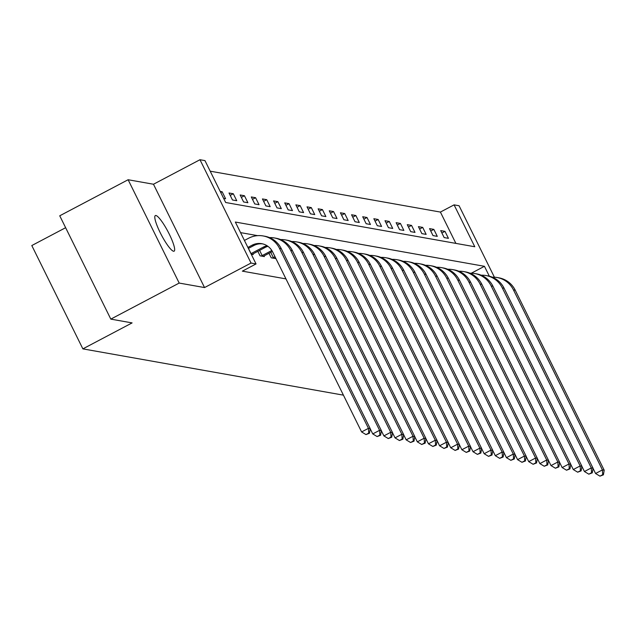 <?xml version="1.0" encoding="UTF-8"?>
<svg xmlns="http://www.w3.org/2000/svg" width="636" height="636" viewBox="0 0 636 636"><rect width="100%" height="100%" fill="white"/><g stroke="black" fill="none" stroke-linecap="round" stroke-linejoin="round"><path stroke-width="0.95" d="M155.892 215.493A20.129 3.705 62.2 0 0 155.335 215.564A20.129 3.705 62.2 0 0 160.797 233.825A20.129 3.705 62.2 0 0 173.556 251.244A20.129 3.705 62.2 0 0 174.121 251.172A20.129 3.705 62.2 0 0 168.659 232.911A20.129 3.705 62.2 0 0 155.892 215.493M455.885 243.397L440.406 212.074L454.08 204.864L459.081 205.754L494.387 277.193M65.627 227.704L31.8 245.544L82.871 348.87L343.432 395.155M82.871 348.87L132.097 322.905L110.815 319.121L59.744 215.795L128.122 179.742L179.193 283.068L204.546 287.567L251.037 263.05L199.974 159.723L204.967 160.614L225.677 202.502L474.782 246.752L454.08 204.864M204.546 287.567L153.475 184.241L128.122 179.742M153.475 184.241L199.974 159.723M440.406 212.074L210.19 171.179M110.815 319.121L179.193 283.068M223.649 198.408L225.605 198.758L222.155 191.77L220.199 191.428M232.466 199.974L236.751 200.738L233.301 193.749L229.016 192.994L232.466 199.974M243.604 201.954L247.889 202.717L244.439 195.729L240.154 194.974L243.604 201.954M254.742 203.933L259.027 204.697L255.577 197.709L251.292 196.953L254.742 203.933M265.888 205.913L270.173 206.668L266.723 199.688L262.437 198.933L265.888 205.913M277.026 207.893L281.311 208.648L277.86 201.668L273.575 200.912L277.026 207.893M288.172 209.872L292.457 210.627L289.006 203.647L284.721 202.884L288.172 209.872M299.31 211.852L303.595 212.607L300.144 205.627L295.859 204.864L299.31 211.852M310.455 213.831L314.74 214.586L311.29 207.606L307.005 206.843L310.455 213.831M321.593 215.811L325.878 216.566L322.428 209.586L318.143 208.823L321.593 215.811M332.731 217.79L337.016 218.546L333.566 211.565L329.281 210.802L332.731 217.79M343.877 219.762L348.162 220.525L344.712 213.545L340.427 212.782L343.877 219.762M355.015 221.741L359.3 222.505L355.85 215.525L351.565 214.761L355.015 221.741M366.161 223.721L370.446 224.484L366.996 217.504L362.711 216.741L366.161 223.721M377.299 225.701L381.584 226.464L378.134 219.484L373.849 218.72L377.299 225.701M388.445 227.68L392.73 228.443L389.28 221.463L384.995 220.7L388.445 227.68M399.583 229.66L403.868 230.423L400.418 223.443L396.133 222.68L399.583 229.66M410.721 231.639L415.006 232.402L411.556 225.422L407.271 224.659L410.721 231.639M421.867 233.619L426.152 234.382L422.702 227.402L418.416 226.639L421.867 233.619M433.005 235.598L437.29 236.361L433.839 229.381L429.554 228.618L433.005 235.598M444.151 237.578L448.436 238.341L444.985 231.361L440.7 230.598L444.151 237.578M489.33 276.191L484.441 266.301L235.336 222.044L256.038 263.94L242.364 271.151L285.969 278.894M257.644 235.654L240.559 232.617M251.252 254.257L253.208 254.607L252.866 253.907M257.826 251.292L260.068 255.823L264.353 256.586L264.004 255.887M268.964 253.271L271.206 257.803L275.491 258.566L275.15 257.866M256.038 263.94L251.037 263.05M471.348 273.21L484.441 266.301M220.74 192.517L222.155 191.77M230.2 195.387L233.301 193.749M241.338 197.367L244.439 195.729M252.476 199.346L255.577 197.709M263.622 201.326L266.723 199.688M274.76 203.305L277.86 201.668M285.906 205.285L289.006 203.647M297.044 207.264L300.144 205.627M308.19 209.244L311.29 207.606M319.328 211.224L322.428 209.586M330.466 213.203L333.566 211.565M341.612 215.183L344.712 213.545M352.749 217.162L355.85 215.525M363.895 219.142L366.996 217.504M375.033 221.121L378.134 219.484M386.179 223.101L389.28 221.463M397.317 225.08L400.418 223.443M408.455 227.06L411.556 225.422M419.601 229.04L422.702 227.402M430.739 231.011L433.839 229.381M441.885 232.991L444.985 231.361M248.374 248.422L253.867 245.528A15.725 15.304 100.1 0 1 262.62 243.874M247.873 247.428L252.079 245.21A15.725 15.304 100.1 0 1 261.73 243.683A15.725 15.304 100.1 0 1 272.653 251.959L361.606 431.939L368.443 428.338L279.49 248.35A23.596 22.96 -79.9 0 0 263.105 235.94A23.596 22.96 -79.9 0 0 248.628 238.23L244.423 240.44M368.721 433.14L365.986 434.587L369.437 433.267L368.721 433.14L368.443 428.338L370.231 428.656L281.279 248.668A23.596 22.96 -79.9 0 0 264.894 236.258L263.105 235.94M370.231 428.656L369.437 433.267M365.986 434.587L361.606 431.939M252.055 254.4L265.005 247.507A15.725 15.304 100.1 0 1 267.931 246.331M248.445 248.382L251.037 253.613L263.225 247.189A15.725 15.304 100.1 0 1 267.104 245.774M370.208 428.783L372.752 433.919L379.589 430.318L290.636 250.33A23.596 22.96 -79.9 0 0 274.251 237.92A23.596 22.96 -79.9 0 0 269.481 237.594M379.867 435.119L377.132 436.566L380.582 435.247L379.867 435.119L379.589 430.318L381.369 430.636L292.417 250.648A23.596 22.96 -79.9 0 0 276.032 238.238L274.251 237.92M381.369 430.636L380.582 435.247M377.132 436.566L372.752 433.919M263.193 256.38L272.399 251.459M259.591 250.361L262.175 255.593L271.834 250.497M262.175 255.593L261.229 256.03M381.354 430.763L383.89 435.899L390.727 432.297L301.774 252.309A23.596 22.96 -79.9 0 0 285.389 239.899A23.596 22.96 -79.9 0 0 280.619 239.573M391.005 437.099L388.27 438.546L391.72 437.226L391.005 437.099L390.727 432.297L392.515 432.615L303.563 252.627A23.596 22.96 -79.9 0 0 287.178 240.217L285.389 239.899M392.515 432.615L391.72 437.226M388.27 438.546L383.89 435.899M274.331 258.359L275.483 257.691M270.729 252.341L273.313 257.572L274.99 256.69M273.313 257.572L272.367 258.009M392.492 432.742L395.036 437.878L401.873 434.277L312.92 254.289A23.596 22.96 -79.9 0 0 296.535 241.879A23.596 22.96 -79.9 0 0 291.765 241.553M402.151 439.078L399.416 440.525L402.866 439.206L402.151 439.078L401.873 434.277L403.653 434.595L314.701 254.607A23.596 22.96 -79.9 0 0 298.316 242.197L296.535 241.879M403.653 434.595L402.866 439.206M399.416 440.525L395.036 437.878M403.637 434.722L406.173 439.858L413.01 436.256L324.058 256.268A23.596 22.96 -79.9 0 0 307.673 243.858A23.596 22.96 -79.9 0 0 302.903 243.532M413.289 441.058L410.554 442.505L414.004 441.185L413.289 441.058L413.01 436.256L414.799 436.574L325.847 256.586A23.596 22.96 -79.9 0 0 309.462 244.176L307.673 243.858M414.799 436.574L414.004 441.185M410.554 442.505L406.173 439.858M414.775 436.701L417.319 441.837L424.156 438.236L335.196 258.248A23.596 22.96 -79.9 0 0 318.811 245.838A23.596 22.96 -79.9 0 0 314.049 245.512M424.435 443.038L421.7 444.485L425.142 443.165L424.435 443.038L424.156 438.236L425.937 438.554L336.985 258.566A23.596 22.96 -79.9 0 0 320.6 246.156L318.811 245.838M425.937 438.554L425.142 443.165M421.7 444.485L417.319 441.837M425.913 438.681L428.457 443.817L435.294 440.215L346.342 260.227A23.596 22.96 -79.9 0 0 329.957 247.817A23.596 22.96 -79.9 0 0 325.187 247.491M435.573 445.017L432.838 446.464L436.288 445.144L435.573 445.017L435.294 440.215L437.083 440.525L348.123 260.545A23.596 22.96 -79.9 0 0 331.738 248.135L329.957 247.817M437.083 440.525L436.288 445.144M432.838 446.464L428.457 443.817M437.059 440.661L439.595 445.796L446.432 442.195L357.48 262.207A23.596 22.96 -79.9 0 0 341.095 249.797A23.596 22.96 -79.9 0 0 336.333 249.471M446.711 446.997L443.976 448.444L447.426 447.124L446.711 446.997L446.432 442.195L448.221 442.505L359.268 262.525A23.596 22.96 -79.9 0 0 342.884 250.115L341.095 249.797M448.221 442.505L447.426 447.124M443.976 448.444L439.595 445.796M448.197 442.64L450.741 447.776L457.578 444.174L368.626 264.186A23.596 22.96 -79.9 0 0 352.241 251.776A23.596 22.96 -79.9 0 0 347.471 251.451M457.856 448.976L455.122 450.423L458.572 449.103L457.856 448.976L457.578 444.174L459.359 444.485L370.406 264.504A23.596 22.96 -79.9 0 0 354.021 252.095L352.241 251.776M459.359 444.485L458.572 449.103M455.122 450.423L450.741 447.776M459.343 444.62L461.879 449.755L468.716 446.146L379.764 266.166A23.596 22.96 -79.9 0 0 363.379 253.756A23.596 22.96 -79.9 0 0 358.609 253.43M468.994 450.956L466.26 452.403L469.71 451.083L468.994 450.956L468.716 446.146L470.505 446.464L381.552 266.484A23.596 22.96 -79.9 0 0 365.167 254.074L363.379 253.756M470.505 446.464L469.71 451.083M466.26 452.403L461.879 449.755M470.481 446.599L473.025 451.735L479.862 448.126L390.909 268.146A23.596 22.96 -79.9 0 0 374.525 255.736A23.596 22.96 -79.9 0 0 369.755 255.41M480.14 452.935L477.405 454.382L480.856 453.063L480.14 452.935L479.862 448.126L481.643 448.444L392.69 268.464A23.596 22.96 -79.9 0 0 376.305 256.054L374.525 255.736M481.643 448.444L480.856 453.063M477.405 454.382L473.025 451.735M481.627 448.571L484.163 453.714L491 450.105L402.047 270.125A23.596 22.96 -79.9 0 0 385.662 257.715A23.596 22.96 -79.9 0 0 380.892 257.389M491.278 454.915L488.543 456.362L491.994 455.042L491.278 454.915L491 450.105L492.789 450.423L403.836 270.443A23.596 22.96 -79.9 0 0 387.451 258.033L385.662 257.715M492.789 450.423L491.994 455.042M488.543 456.362L484.163 453.714M492.765 450.55L495.309 455.694L502.146 452.085L413.185 272.105A23.596 22.96 -79.9 0 0 396.8 259.695A23.596 22.96 -79.9 0 0 392.038 259.369M502.424 456.894L499.689 458.341L503.132 457.022L502.424 456.894L502.146 452.085L503.927 452.403L414.974 272.423A23.596 22.96 -79.9 0 0 398.589 260.013L396.8 259.695M503.927 452.403L503.132 457.022M499.689 458.341L495.309 455.694M503.903 452.53L506.447 457.674L513.284 454.064L424.331 274.084A23.596 22.96 -79.9 0 0 407.946 261.674A23.596 22.96 -79.9 0 0 403.176 261.348M513.562 458.874L510.827 460.313L514.278 459.001L513.562 458.874L513.284 454.064L515.073 454.382L426.112 274.402A23.596 22.96 -79.9 0 0 409.727 261.992L407.946 261.674M515.073 454.382L514.278 459.001M510.827 460.313L506.447 457.674M515.049 454.509L517.585 459.653L524.422 456.044L435.469 276.064A23.596 22.96 -79.9 0 0 419.084 263.654A23.596 22.96 -79.9 0 0 414.322 263.328M524.7 460.854L521.965 462.293L525.415 460.981L524.7 460.854L524.422 456.044L526.211 456.362L437.258 276.382A23.596 22.96 -79.9 0 0 420.873 263.972L419.084 263.654M526.211 456.362L525.415 460.981M521.965 462.293L517.585 459.653M526.187 456.489L528.731 461.633L535.568 458.023L446.615 278.043A23.596 22.96 -79.9 0 0 430.23 265.633A23.596 22.96 -79.9 0 0 425.46 265.307M535.846 462.833L533.111 464.272L536.561 462.96L535.846 462.833L535.568 458.023L537.348 458.341L448.396 278.361A23.596 22.96 -79.9 0 0 432.011 265.951L430.23 265.633M537.348 458.341L536.561 462.96M533.111 464.272L528.731 461.633M537.333 458.469L539.869 463.612L546.706 460.003L457.753 280.023A23.596 22.96 -79.9 0 0 441.368 267.613A23.596 22.96 -79.9 0 0 436.598 267.279M546.984 464.813L544.249 466.252L547.699 464.94L546.984 464.813L546.706 460.003L548.494 460.321L459.542 280.341A23.596 22.96 -79.9 0 0 443.157 267.931L441.368 267.613M548.494 460.321L547.699 464.94M544.249 466.252L539.869 463.612M548.471 460.448L551.014 465.592L557.852 461.982L468.899 282.002A23.596 22.96 -79.9 0 0 452.506 269.592A23.596 22.96 -79.9 0 0 447.744 269.259M558.13 466.792L555.395 468.231L558.845 466.919L558.13 466.792L557.852 461.982L559.632 462.3L470.68 282.32A23.596 22.96 -79.9 0 0 454.295 269.91L452.506 269.592M559.632 462.3L558.845 466.919M555.395 468.231L551.014 465.592M559.616 462.428L562.152 467.571L568.989 463.962L480.037 283.982A23.596 22.96 -79.9 0 0 463.652 271.572A23.596 22.96 -79.9 0 0 458.882 271.238M569.268 468.772L566.533 470.211L569.983 468.899L569.268 468.772L568.989 463.962L570.778 464.28L481.826 284.3A23.596 22.96 -79.9 0 0 465.441 271.89L463.652 271.572M570.778 464.28L569.983 468.899M566.533 470.211L562.152 467.571M570.754 464.407L573.29 469.551L580.135 465.942L491.175 285.962A23.596 22.96 -79.9 0 0 474.79 273.552A23.596 22.96 -79.9 0 0 470.028 273.218M580.414 470.751L577.679 472.19L581.121 470.878L580.414 470.751L580.135 465.942L581.916 466.26L492.964 286.28A23.596 22.96 -79.9 0 0 476.579 273.87L474.79 273.552M581.916 466.26L581.121 470.878M577.679 472.19L573.29 469.551M581.892 466.387L584.436 471.53L591.273 467.921L502.321 287.941A23.596 22.96 -79.9 0 0 485.936 275.531A23.596 22.96 -79.9 0 0 481.166 275.197M591.552 472.731L588.817 474.17L592.267 472.858L591.552 472.731L591.273 467.921L593.062 468.239L504.102 288.259A23.596 22.96 -79.9 0 0 487.717 275.849L485.936 275.531M593.062 468.239L592.267 472.858M588.817 474.17L584.436 471.53M593.038 468.366L595.574 473.51L602.411 469.901L513.459 289.921A23.596 22.96 -79.9 0 0 497.074 277.511A23.596 22.96 -79.9 0 0 492.312 277.177M602.69 474.71L599.955 476.149L603.405 474.838L602.69 474.71L602.411 469.901L604.2 470.219L515.247 290.239A23.596 22.96 -79.9 0 0 498.863 277.821L497.074 277.511M604.2 470.219L603.405 474.838M599.955 476.149L595.574 473.51M252.079 245.21L253.867 245.528M279.49 248.35L281.279 248.668M263.225 247.189L265.005 247.507M290.636 250.33L292.417 250.648M301.774 252.309L303.563 252.627M312.92 254.289L314.701 254.607M324.058 256.268L325.847 256.586M335.196 258.248L336.985 258.566M346.342 260.227L348.123 260.545M357.48 262.207L359.268 262.525M368.626 264.186L370.406 264.504M379.764 266.166L381.552 266.484M390.909 268.146L392.69 268.464M402.047 270.125L403.836 270.443M413.185 272.105L414.974 272.423M424.331 274.084L426.112 274.402M435.469 276.064L437.258 276.382M446.615 278.043L448.396 278.361M457.753 280.023L459.542 280.341M468.899 282.002L470.68 282.32M480.037 283.982L481.826 284.3M491.175 285.962L492.964 286.28M502.321 287.941L504.102 288.259M513.459 289.921L515.247 290.239"/></g></svg>
